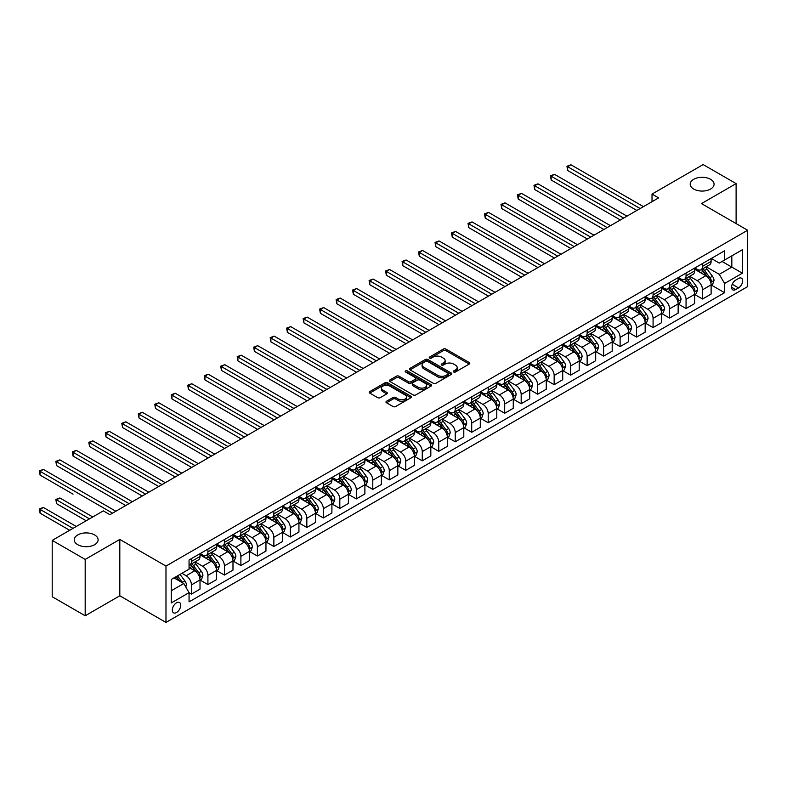 <?xml version="1.0" encoding="UTF-8"?>
<svg xmlns="http://www.w3.org/2000/svg" width="787" height="787" viewBox="0 0 787 787"><rect width="100%" height="100%" fill="white"/><g stroke="black" fill="none" stroke-linecap="round" stroke-linejoin="round"><path stroke-width="1.18" d="M453.686 371.985A1.279 0.738 0 0 0 455.496 371.985L469.249 364.047A1.83 1.053 0 0 0 469.79 363.299A1.83 1.053 0 0 0 469.249 362.551L445.944 349.094A1.83 1.053 0 0 0 443.356 349.094L429.604 357.042A1.279 0.738 0 0 0 429.23 357.564A1.279 0.738 0 0 0 429.604 358.085A1.279 0.738 0 0 0 431.414 358.085L433.194 357.062A5.863 3.384 0 0 1 441.477 357.062L443.425 358.183A5.863 3.384 0 0 1 445.137 360.574A5.863 3.384 0 0 1 443.425 362.964L441.645 363.988A1.279 0.738 0 0 0 441.271 364.519A1.279 0.738 0 0 0 441.645 365.04A1.279 0.738 0 0 0 443.455 365.04L445.235 364.007A5.863 3.384 0 0 1 453.519 364.007L455.466 365.129A5.863 3.384 0 0 1 457.178 367.519A5.863 3.384 0 0 1 455.466 369.92L453.686 370.943A1.279 0.738 0 0 0 453.312 371.464A1.279 0.738 0 0 0 453.686 371.985L453.686 370.943M94.617 534.934A11.943 6.896 0 0 0 81.602 533.438A11.943 6.896 0 0 0 74.234 539.803A11.943 6.896 0 0 0 77.736 544.683A11.943 6.896 0 0 0 90.741 546.178A11.943 6.896 0 0 0 98.109 539.803A11.943 6.896 0 0 0 94.617 534.934M710.582 179.308A11.943 6.896 0 0 0 697.577 177.813A11.943 6.896 0 0 0 690.209 184.178A11.943 6.896 0 0 0 693.701 189.047A11.943 6.896 0 0 0 706.716 190.543A11.943 6.896 0 0 0 714.084 184.178A11.943 6.896 0 0 0 710.582 179.308M176.524 612.532A5.971 3.443 120 0 0 180.43 607.269A5.971 3.443 120 0 0 179.515 602.488A5.971 3.443 120 0 0 176.524 602.783A5.971 3.443 120 0 0 172.628 608.046A5.971 3.443 120 0 0 173.543 612.827A5.971 3.443 120 0 0 176.524 612.532M386.525 401.272A1.83 1.053 0 0 0 385.984 402.019A1.83 1.053 0 0 0 386.525 402.767L393.057 406.545A1.83 1.053 0 0 0 395.645 406.545L410.922 397.72A1.83 1.053 0 0 0 411.463 396.973A1.83 1.053 0 0 0 410.922 396.225L387.627 382.777A1.83 1.053 0 0 0 385.03 382.777L369.752 391.592A1.83 1.053 0 0 0 369.221 392.339A1.83 1.053 0 0 0 369.752 393.087L377.652 397.651A1.83 1.053 0 0 0 380.239 397.651L386.781 393.874A1.83 1.053 0 0 0 387.312 393.126A1.83 1.053 0 0 0 386.781 392.379L382.866 390.116A4.899 2.823 0 0 1 381.429 388.119A4.899 2.823 0 0 1 384.45 385.502A4.899 2.823 0 0 1 389.791 386.122L405.128 394.976A4.899 2.823 0 0 1 406.564 396.973A4.899 2.823 0 0 1 403.544 399.589A4.899 2.823 0 0 1 398.202 398.97L395.645 397.494A1.83 1.053 0 0 0 393.057 397.494L386.525 401.272L386.525 402.767M119.811 539.429L85.183 559.419L52.208 540.374L52.208 596.733L85.183 615.768L119.811 595.779L165.978 622.428L165.978 566.079L119.811 539.429L119.811 595.779M736.111 223.587L736.111 183.607L701.483 203.597L747.65 230.247L165.978 566.079M736.111 183.607L703.135 164.572L652.02 194.074L652.02 201.688M52.208 540.374L103.323 510.871L109.914 514.678L658.621 197.881L652.02 194.074M433.322 383.299A1.83 1.053 0 0 0 435.909 383.299L451.187 374.474A1.83 1.053 0 0 0 451.728 373.727A1.83 1.053 0 0 0 451.187 372.979L427.882 359.521A1.83 1.053 0 0 0 425.295 359.521L410.017 368.346A1.83 1.053 0 0 0 409.486 369.093A1.83 1.053 0 0 0 410.017 369.841L433.322 383.299M406.062 372.271A1.279 0.738 0 0 1 407.371 372.448L407.371 370.923L431.06 384.607A1.83 1.053 0 0 1 431.591 385.355A1.83 1.053 0 0 1 431.06 386.102L415.782 394.917A1.83 1.053 0 0 1 413.195 394.917L389.89 381.469L389.89 379.973A1.83 1.053 0 0 0 389.349 380.721A1.83 1.053 0 0 0 389.89 381.469M389.89 379.973L396.422 376.196A1.83 1.053 0 0 1 399.019 376.196L408.463 381.656A1.83 1.053 0 0 0 411.06 381.656L415.388 379.147A1.83 1.053 0 0 0 415.93 378.399A1.83 1.053 0 0 0 415.388 377.652L405.551 371.976A1.279 0.738 0 0 1 405.177 371.444A1.279 0.738 0 0 1 405.974 370.766A1.279 0.738 0 0 1 407.371 370.923M738.55 278.45L735.648 280.133A5.784 3.335 120 0 0 731.871 285.228A5.784 3.335 120 0 0 732.756 289.862A5.784 3.335 120 0 0 735.648 289.577L738.55 287.894A5.784 3.335 120 0 0 742.328 282.799A5.784 3.335 120 0 0 741.443 278.165A5.784 3.335 120 0 0 738.55 278.45M165.978 622.428L747.65 286.606L747.65 230.247M711.31 258.461L719.288 263.074L724.571 260.025L724.571 250.807L189.057 559.99L189.057 569.198L171.251 579.478L171.251 602.94L189.057 592.65L189.057 601.868L724.571 292.695L724.571 283.477L719.288 274.338L706.175 266.773M724.571 260.025L742.377 249.745L742.377 273.197L724.571 283.477M85.183 559.419L85.183 615.768M722.063 261.471L731.821 267.108L731.821 255.834L742.377 249.745M719.288 274.338L731.821 267.108L742.377 273.197M171.251 590.752L183.784 583.521L174.016 577.884M189.057 592.729L191.428 594.106L191.428 584.889A7.457 4.309 -120 0 0 186.155 575.75L181.935 573.31M191.428 594.106L200.006 589.148L200.006 579.94A7.457 4.309 -120 0 0 194.723 570.801L189.057 567.525M200.203 580.127L207.916 584.584L207.916 575.366A7.457 4.309 -120 0 0 202.643 566.227L195.068 561.859M207.916 584.584L216.494 579.635L216.494 570.418A7.457 4.309 -120 0 0 211.211 561.279L200.006 554.805M216.691 570.614L224.403 575.061L224.403 565.853A7.457 4.309 -120 0 0 219.13 556.714L211.555 552.336M224.403 575.061L232.982 570.113L232.982 560.905A7.457 4.309 -120 0 0 227.699 551.766L216.494 545.293M233.178 561.092L240.891 565.548L240.891 556.33A7.457 4.309 -120 0 0 235.618 547.191L228.043 542.823M240.891 565.548L249.469 560.6L249.469 551.382A7.457 4.309 -120 0 0 244.186 542.243L232.982 535.77M249.666 551.569L257.379 556.025L257.379 546.808A7.457 4.309 -120 0 0 252.106 537.678L244.531 533.301M257.379 556.025L265.957 551.077L265.957 541.859A7.457 4.309 -120 0 0 260.674 532.72L249.469 526.247M266.154 542.056L273.866 546.512L273.866 537.295A7.457 4.309 -120 0 0 268.593 528.156L261.018 523.778M273.866 546.512L282.444 541.554L282.444 532.346A7.457 4.309 -120 0 0 277.162 523.207L265.957 516.734M282.641 532.533L290.354 536.99L290.354 527.772A7.457 4.309 -120 0 0 285.081 518.633L277.506 514.265M290.354 536.99L298.932 532.042L298.932 522.824A7.457 4.309 -120 0 0 293.649 513.685L282.444 507.212M299.129 523.011L306.841 527.467L306.841 518.259A7.457 4.309 -120 0 0 301.569 509.12L293.994 504.742M306.841 527.467L315.42 522.519L315.42 513.301A7.457 4.309 -120 0 0 310.137 504.172L298.932 497.699M315.617 513.498L323.329 517.954L323.329 508.736A7.457 4.309 -120 0 0 318.056 499.597L310.481 495.22M323.329 517.954L331.907 512.996L331.907 503.788A7.457 4.309 -120 0 0 326.625 494.649L315.42 488.176M332.104 503.975L339.817 508.432L339.817 499.214A7.457 4.309 -120 0 0 334.544 490.075L326.969 485.707M339.817 508.432L348.395 503.483L348.395 494.266A7.457 4.309 -120 0 0 343.112 485.126L331.907 478.653M348.592 494.462L356.304 498.909L356.304 489.701A7.457 4.309 -120 0 0 351.032 480.562L343.457 476.184M356.304 498.909L364.883 493.961L364.883 484.753A7.457 4.309 -120 0 0 359.6 475.614L348.395 469.141M365.079 484.94L372.792 489.396L372.792 480.178A7.457 4.309 -120 0 0 367.519 471.039L359.944 466.671M372.792 489.396L381.361 484.448L381.361 475.23A7.457 4.309 -120 0 0 376.088 466.091L364.883 459.618M381.567 475.417L389.28 479.873L389.28 470.665A7.457 4.309 -120 0 0 384.007 461.526L376.432 457.149M389.28 479.873L397.848 474.925L397.848 465.707A7.457 4.309 -120 0 0 392.575 456.568L381.361 450.095M398.055 465.904L405.767 470.36L405.767 461.143A7.457 4.309 -120 0 0 400.494 452.004L392.92 447.626M405.767 470.36L414.336 465.402L414.336 456.194A7.457 4.309 -120 0 0 409.063 447.055L397.848 440.582M414.542 456.381L422.255 460.838L422.255 451.62A7.457 4.309 -120 0 0 416.982 442.481L409.407 438.113M422.255 460.838L430.823 455.889L430.823 446.672A7.457 4.309 -120 0 0 425.551 437.533L414.336 431.06M431.03 446.859L438.743 451.315L438.743 442.107A7.457 4.309 -120 0 0 433.47 432.968L425.895 428.59M438.743 451.315L447.311 446.367L447.311 437.159A7.457 4.309 -120 0 0 442.038 428.02L430.823 421.547M447.508 437.346L455.23 441.802L455.23 432.584A7.457 4.309 -120 0 0 449.957 423.445L442.383 419.077M455.23 441.802L463.799 436.854L463.799 427.636A7.457 4.309 -120 0 0 458.526 418.497L447.311 412.024M463.996 427.823L471.718 432.279L471.718 423.062A7.457 4.309 -120 0 0 466.445 413.932L458.86 409.555M471.718 432.279L480.286 427.331L480.286 418.113A7.457 4.309 -120 0 0 475.014 408.974L463.799 402.501M480.483 418.31L488.206 422.757L488.206 413.549A7.457 4.309 -120 0 0 482.933 404.41L475.348 400.032M488.206 422.757L496.774 417.808L496.774 408.601A7.457 4.309 -120 0 0 491.501 399.462L480.286 392.988M496.971 408.787L504.693 413.244L504.693 404.026A7.457 4.309 -120 0 0 499.411 394.887L491.836 390.519M504.693 413.244L513.262 408.296L513.262 399.078A7.457 4.309 -120 0 0 507.989 389.939L496.774 383.466M513.458 399.265L521.181 403.721L521.181 394.513A7.457 4.309 -120 0 0 515.898 385.374L508.323 380.997M521.181 403.721L529.749 398.773L529.749 389.555A7.457 4.309 -120 0 0 524.476 380.426L513.262 373.953M529.946 389.752L537.669 394.208L537.669 384.991A7.457 4.309 -120 0 0 532.386 375.852L524.811 371.474M537.669 394.208L546.237 389.25L546.237 380.042A7.457 4.309 -120 0 0 540.964 370.903L529.749 364.43M546.434 380.229L554.156 384.686L554.156 375.468A7.457 4.309 -120 0 0 548.873 366.329L541.299 361.961M554.156 384.686L562.725 379.737L562.725 370.52A7.457 4.309 -120 0 0 557.452 361.381L546.237 354.907M562.921 370.716L570.644 375.163L570.644 365.955A7.457 4.309 -120 0 0 565.361 356.816L557.786 352.438M570.644 375.163L579.212 370.215L579.212 361.007A7.457 4.309 -120 0 0 573.939 351.868L562.725 345.395M579.409 361.194L587.132 365.65L587.132 356.432A7.457 4.309 -120 0 0 581.849 347.293L574.274 342.925M587.132 365.65L595.7 360.702L595.7 351.484A7.457 4.309 -120 0 0 590.427 342.345L579.212 335.872M595.897 351.671L603.619 356.127L603.619 346.919A7.457 4.309 -120 0 0 598.336 337.78L590.762 333.403M603.619 356.127L612.188 351.179L612.188 341.961A7.457 4.309 -120 0 0 606.915 332.822L595.7 326.349M612.384 342.158L620.107 346.614L620.107 337.397A7.457 4.309 -120 0 0 614.824 328.258L607.249 323.88M620.107 346.614L628.675 341.656L628.675 332.448A7.457 4.309 -120 0 0 623.402 323.309L612.188 316.836M628.872 332.635L636.594 337.092L636.594 327.874A7.457 4.309 -120 0 0 631.312 318.735L623.737 314.367M636.594 337.092L645.163 332.144L645.163 322.926A7.457 4.309 -120 0 0 639.89 313.787L628.675 307.314M645.36 323.113L653.082 327.569L653.082 318.361A7.457 4.309 -120 0 0 647.799 309.222L640.224 304.844M653.082 327.569L661.651 322.621L661.651 313.403A7.457 4.309 -120 0 0 656.378 304.274L645.163 297.801M661.847 313.6L669.57 318.056L669.57 308.838A7.457 4.309 -120 0 0 664.287 299.699L656.712 295.332M669.57 318.056L678.138 313.108L678.138 303.89A7.457 4.309 -120 0 0 672.865 294.751L661.651 288.278M678.335 304.077L686.057 308.534L686.057 299.316A7.457 4.309 -120 0 0 680.775 290.177L673.2 285.809M686.057 308.534L694.626 303.585L694.626 294.368A7.457 4.309 -120 0 0 689.353 285.228L678.138 278.755M694.823 294.564L702.545 299.011L702.545 289.803A7.457 4.309 -120 0 0 697.262 280.664L689.687 276.286M702.545 299.011L711.114 294.063L711.114 284.855A7.457 4.309 -120 0 0 705.841 275.716L694.626 269.243M694.823 267.983L697.262 269.39A7.457 4.309 -120 0 0 700.991 269.764A7.457 4.309 -120 0 0 702.545 266.35L702.545 263.527M678.335 277.506L680.775 278.913A7.457 4.309 -120 0 0 684.503 279.277A7.457 4.309 -120 0 0 686.057 275.863L686.057 273.05M661.847 287.019L664.287 288.426A7.457 4.309 -120 0 0 668.015 288.799A7.457 4.309 -120 0 0 669.57 285.386L669.57 282.563M645.36 296.542L647.799 297.948A7.457 4.309 -120 0 0 651.538 298.322A7.457 4.309 -120 0 0 653.082 294.899L653.082 292.085M628.872 306.054L631.312 307.471A7.457 4.309 -120 0 0 635.05 307.835A7.457 4.309 -120 0 0 636.594 304.421L636.594 301.608M612.384 315.577L614.824 316.984A7.457 4.309 -120 0 0 618.562 317.358A7.457 4.309 -120 0 0 620.107 313.944L620.107 311.121M595.897 325.1L598.336 326.507A7.457 4.309 -120 0 0 602.075 326.871A7.457 4.309 -120 0 0 603.619 323.457L603.619 320.643M579.409 334.613L581.849 336.029A7.457 4.309 -120 0 0 585.587 336.393A7.457 4.309 -120 0 0 587.132 332.98L587.132 330.156M562.921 344.135L565.361 345.542A7.457 4.309 -120 0 0 569.099 345.916A7.457 4.309 -120 0 0 570.644 342.493L570.644 339.679M546.434 353.658L548.873 355.065A7.457 4.309 -120 0 0 552.612 355.429A7.457 4.309 -120 0 0 554.156 352.015L554.156 349.202M529.946 363.171L532.386 364.578A7.457 4.309 -120 0 0 536.124 364.952A7.457 4.309 -120 0 0 537.669 361.538L537.669 358.715M513.458 372.694L515.898 374.1A7.457 4.309 -120 0 0 519.636 374.474A7.457 4.309 -120 0 0 521.181 371.051L521.181 368.237M496.971 382.207L499.411 383.623A7.457 4.309 -120 0 0 503.149 383.987A7.457 4.309 -120 0 0 504.693 380.574L504.693 377.76M480.483 391.729L482.933 393.136A7.457 4.309 -120 0 0 486.661 393.51A7.457 4.309 -120 0 0 488.206 390.096L488.206 387.273M463.996 401.252L466.445 402.659A7.457 4.309 -120 0 0 470.173 403.023A7.457 4.309 -120 0 0 471.718 399.609L471.718 396.796M447.508 410.765L449.957 412.172A7.457 4.309 -120 0 0 453.686 412.545A7.457 4.309 -120 0 0 455.23 409.132L455.23 406.308M431.03 420.288L433.47 421.694A7.457 4.309 -120 0 0 437.198 422.068A7.457 4.309 -120 0 0 438.743 418.645L438.743 415.831M414.542 429.8L416.982 431.217A7.457 4.309 -120 0 0 420.711 431.581A7.457 4.309 -120 0 0 422.255 428.167L422.255 425.354M398.055 439.323L400.494 440.73A7.457 4.309 -120 0 0 404.223 441.104A7.457 4.309 -120 0 0 405.767 437.69L405.767 434.867M381.567 448.846L384.007 450.253A7.457 4.309 -120 0 0 387.735 450.617A7.457 4.309 -120 0 0 389.28 447.203L389.28 444.389M365.079 458.359L367.519 459.775A7.457 4.309 -120 0 0 371.248 460.139A7.457 4.309 -120 0 0 372.792 456.726L372.792 453.902M348.592 467.881L351.032 469.288A7.457 4.309 -120 0 0 354.76 469.662A7.457 4.309 -120 0 0 356.304 466.248L356.304 463.425M332.104 477.404L334.544 478.811A7.457 4.309 -120 0 0 338.272 479.175A7.457 4.309 -120 0 0 339.817 475.761L339.817 472.948M315.617 486.917L318.056 488.324A7.457 4.309 -120 0 0 321.785 488.697A7.457 4.309 -120 0 0 323.329 485.284L323.329 482.461M299.129 496.44L301.569 497.846A7.457 4.309 -120 0 0 305.297 498.22A7.457 4.309 -120 0 0 306.841 494.797L306.841 491.983M282.641 505.952L285.081 507.369A7.457 4.309 -120 0 0 288.809 507.733A7.457 4.309 -120 0 0 290.354 504.319L290.354 501.506M266.154 515.475L268.593 516.882A7.457 4.309 -120 0 0 272.322 517.256A7.457 4.309 -120 0 0 273.866 513.842L273.866 511.019M249.666 524.998L252.106 526.405A7.457 4.309 -120 0 0 255.834 526.769A7.457 4.309 -120 0 0 257.379 523.355L257.379 520.541M233.178 534.511L235.618 535.917A7.457 4.309 -120 0 0 239.346 536.291A7.457 4.309 -120 0 0 240.891 532.878L240.891 530.054M216.691 544.033L219.13 545.44A7.457 4.309 -120 0 0 222.859 545.814A7.457 4.309 -120 0 0 224.403 542.391L224.403 539.577M200.203 553.546L202.643 554.963A7.457 4.309 -120 0 0 206.371 555.327A7.457 4.309 -120 0 0 207.916 551.913L207.916 549.1M711.31 285.042L724.571 292.695M700.991 269.764L709.569 264.816A7.457 4.309 -120 0 0 711.114 261.392L711.114 258.579M684.503 279.277L693.081 274.329A7.457 4.309 -120 0 0 694.626 270.915L694.626 268.101M668.015 288.799L676.594 283.851A7.457 4.309 -120 0 0 678.138 280.438L678.138 277.614M651.538 298.322L660.106 293.364A7.457 4.309 -120 0 0 661.651 289.95L661.651 287.137M635.05 307.835L643.618 302.887A7.457 4.309 -120 0 0 645.163 299.473L645.163 296.65M618.562 317.358L627.131 312.409A7.457 4.309 -120 0 0 628.675 308.986L628.675 306.173M602.075 326.871L610.643 321.922A7.457 4.309 -120 0 0 612.188 318.509L612.188 315.695M585.587 336.393L594.155 331.445A7.457 4.309 -120 0 0 595.7 328.031L595.7 325.208M569.099 345.916L577.668 340.968A7.457 4.309 -120 0 0 579.212 337.544L579.212 334.731M552.612 355.429L561.18 350.481A7.457 4.309 -120 0 0 562.725 347.067L562.725 344.253M536.124 364.952L544.693 360.003A7.457 4.309 -120 0 0 546.237 356.59L546.237 353.766M519.636 374.474L528.205 369.516A7.457 4.309 -120 0 0 529.749 366.103L529.749 363.289M503.149 383.987L511.717 379.039A7.457 4.309 -120 0 0 513.262 375.625L513.262 372.802M486.661 393.51L495.23 388.562A7.457 4.309 -120 0 0 496.774 385.138L496.774 382.325M470.173 403.023L478.742 398.074A7.457 4.309 -120 0 0 480.286 394.661L480.286 391.847M453.686 412.545L462.254 407.597A7.457 4.309 -120 0 0 463.799 404.184L463.799 401.36M437.198 422.068L445.767 417.11A7.457 4.309 -120 0 0 447.311 413.696L447.311 410.883M420.711 431.581L429.279 426.633A7.457 4.309 -120 0 0 430.823 423.219L430.823 420.396M404.223 441.104L412.791 436.155A7.457 4.309 -120 0 0 414.336 432.732L414.336 429.918M387.735 450.617L396.304 445.668A7.457 4.309 -120 0 0 397.848 442.255L397.848 439.441M371.248 460.139L379.816 455.191A7.457 4.309 -120 0 0 381.361 451.777L381.361 448.954M354.76 469.662L363.328 464.714A7.457 4.309 -120 0 0 364.883 461.29L364.883 458.477M338.272 479.175L346.841 474.227A7.457 4.309 -120 0 0 348.395 470.813L348.395 467.999M321.785 488.697L330.353 483.749A7.457 4.309 -120 0 0 331.907 480.336L331.907 477.512M305.297 498.22L313.865 493.262A7.457 4.309 -120 0 0 315.42 489.848L315.42 487.035M288.809 507.733L297.388 502.785A7.457 4.309 -120 0 0 298.932 499.371L298.932 496.548M272.322 517.256L280.9 512.307A7.457 4.309 -120 0 0 282.444 508.884L282.444 506.071M255.834 526.769L264.412 521.82A7.457 4.309 -120 0 0 265.957 518.407L265.957 515.593M239.346 536.291L247.925 531.343A7.457 4.309 -120 0 0 249.469 527.929L249.469 525.106M222.859 545.814L231.437 540.856A7.457 4.309 -120 0 0 232.982 537.442L232.982 534.629M206.371 555.327L214.949 550.379A7.457 4.309 -120 0 0 216.494 546.965L216.494 544.142M189.057 565.155A7.457 4.309 -120 0 0 189.883 564.85L198.462 559.901A7.457 4.309 -120 0 0 200.006 556.488L200.006 553.664M189.883 564.85A7.457 4.309 -120 0 0 191.428 561.436L191.428 558.613M183.784 583.521L189.057 592.65M454.197 372.172L455.466 371.434A5.863 3.384 0 0 0 457.178 369.044L457.178 367.519M445.137 360.574L445.137 362.099A5.863 3.384 0 0 1 443.425 364.489L442.156 365.217M469.229 364.066L445.944 350.618A1.83 1.053 0 0 0 443.356 350.618L430.115 358.272M451.167 374.494L427.882 361.046A1.83 1.053 0 0 0 425.295 361.046L410.047 369.851L410.017 368.346M447.951 374.248A1.279 0.738 0 0 0 448.334 373.727A1.279 0.738 0 0 0 447.951 373.205L427.498 361.39A1.279 0.738 0 0 0 425.688 361.39L423.809 362.482A5.863 3.384 0 0 0 422.088 364.873A5.863 3.384 0 0 0 423.809 367.263L437.788 375.33A5.863 3.384 0 0 0 446.081 375.33L447.951 374.248L447.951 375.773A1.279 0.738 0 0 0 448.334 375.251L448.334 373.727M422.088 364.873L422.088 366.398A5.863 3.384 0 0 0 423.809 368.788L423.809 367.263M447.951 375.773L446.081 376.855A5.863 3.384 0 0 1 437.788 376.855L423.809 368.788M389.909 381.479L396.422 377.721L396.422 376.196M415.93 378.399L415.93 379.924A1.83 1.053 0 0 1 415.388 380.672L411.06 383.171A1.83 1.053 0 0 1 408.463 383.171L399.019 377.721A1.83 1.053 0 0 0 396.422 377.721M407.371 372.448L431.03 386.112M418.271 387.312A4.899 2.823 0 0 0 423.613 387.922A4.899 2.823 0 0 0 426.633 385.315A4.899 2.823 0 0 0 425.196 383.318L419.796 380.19A1.83 1.053 0 0 0 417.208 380.19L412.87 382.698A1.83 1.053 0 0 0 412.329 383.446A1.83 1.053 0 0 0 412.87 384.194L418.271 387.312L418.271 388.837A4.899 2.823 0 0 0 423.613 389.447A4.899 2.823 0 0 0 426.633 386.84L426.633 385.315M412.329 383.446L412.329 384.971A1.83 1.053 0 0 0 412.87 385.719L412.87 384.194M418.271 388.837L412.87 385.719M406.564 396.973L406.564 398.497A4.899 2.823 0 0 1 403.544 401.114A4.899 2.823 0 0 1 398.202 400.494L395.645 399.019A1.83 1.053 0 0 0 393.057 399.019L386.545 402.777M381.429 388.119L381.429 389.644A4.899 2.823 0 0 0 382.866 391.641L382.866 390.116M386.781 392.379L386.781 393.874L382.866 391.641M410.922 396.225L410.922 397.72L387.627 384.292A1.83 1.053 0 0 0 385.03 384.292L369.782 393.097M711.114 285.16L712.697 284.245L714.016 280.438A4.938 2.853 -120 0 0 712.442 276.227L707.051 269.026A14.274 8.234 -120 0 0 705.486 267.167M700.135 272.42A14.274 8.234 -120 0 0 697.213 269.361M710.661 282.13L711.35 280.644A4.938 2.853 -120 0 0 709.933 277.673L704.542 270.482A14.274 8.234 -120 0 0 702.988 268.613M701.66 269.38A11.844 6.837 60 0 1 703.598 271.594L708.162 277.673M567.673 208.585L603.875 229.489L534.698 189.549L534.698 185.742L537.993 183.833L610.476 225.682M701.404 269.528A14.274 8.234 60 0 1 702.958 271.387L706.539 276.178M640.156 208.545L567.673 166.706L570.968 164.798L643.451 206.647M636.85 210.454L567.673 170.513L567.673 166.706L566.945 166.283L570.968 164.798M567.673 170.513L566.945 166.283M694.626 294.672L696.21 293.758L697.528 289.95A4.938 2.853 -120 0 0 695.954 285.74L690.563 278.549A14.274 8.234 -120 0 0 689.009 276.69M683.647 281.933A14.274 8.234 -120 0 0 680.725 278.883M694.173 291.643L694.862 290.167A4.938 2.853 -120 0 0 693.445 287.186L688.054 279.995A14.274 8.234 -120 0 0 686.5 278.136M685.172 278.903A11.844 6.837 60 0 1 687.11 281.107L691.675 287.196M551.185 218.107L587.387 239.012L518.21 199.062L518.21 195.255L521.506 193.356L593.988 235.195M684.916 279.041A14.274 8.234 60 0 1 686.471 280.91L690.051 285.691M678.138 304.195L679.722 303.28L681.04 299.473A4.938 2.853 -120 0 0 679.466 295.263L674.075 288.072A14.274 8.234 -120 0 0 672.521 286.202M667.16 291.456A14.274 8.234 -120 0 0 664.238 288.396M677.686 301.165L678.374 299.68A4.938 2.853 -120 0 0 676.958 296.709L671.567 289.518A14.274 8.234 -120 0 0 670.012 287.648M668.684 288.416A11.844 6.837 60 0 1 670.622 290.629L675.187 296.719M534.698 227.62L570.9 248.525L501.722 208.585L501.722 204.777L505.018 202.869L577.501 244.718M668.429 288.563A14.274 8.234 60 0 1 669.983 290.433L673.564 295.214M661.651 313.708L663.234 312.803L664.553 308.986A4.938 2.853 -120 0 0 662.979 304.785L657.588 297.584A14.274 8.234 -120 0 0 656.033 295.725M650.672 300.978A14.274 8.234 -120 0 0 647.75 297.919M661.198 310.688L661.887 309.202A4.938 2.853 -120 0 0 660.47 306.232L655.079 299.03A14.274 8.234 -120 0 0 653.525 297.171M652.197 297.939A11.844 6.837 60 0 1 654.135 300.142L658.699 306.232M518.21 237.143L554.412 258.047M651.941 298.086A14.274 8.234 60 0 1 653.495 299.945L657.076 304.726M623.668 218.068L551.185 176.219L554.481 174.32L626.964 216.159M620.363 219.966L551.185 180.026L551.185 176.219L550.457 175.806L554.481 174.32M551.185 180.026L550.457 175.806M607.18 227.581L533.97 185.319L537.993 183.833M534.698 189.549L533.97 185.319M590.693 237.103L517.482 194.842L521.506 193.356M518.21 199.062L517.482 194.842M645.163 323.231L646.747 322.316L648.065 318.509A4.938 2.853 -120 0 0 646.491 314.298L641.1 307.107A14.274 8.234 -120 0 0 639.546 305.238M634.184 310.491A14.274 8.234 -120 0 0 631.263 307.432M644.71 320.201L645.399 318.725A4.938 2.853 -120 0 0 643.982 315.744L638.591 308.553A14.274 8.234 -120 0 0 637.037 306.684M635.709 307.451A11.844 6.837 60 0 1 637.647 309.665L642.212 315.754M501.722 246.665L537.934 267.56L468.747 227.62L468.747 223.813L472.043 221.914L544.525 263.753M635.453 307.599A14.274 8.234 60 0 1 637.008 309.468L640.588 314.249M574.205 246.626L500.994 204.354L505.018 202.869M501.722 208.585L500.994 204.354M628.675 332.753L630.259 331.839L631.577 328.031A4.938 2.853 -120 0 0 630.003 323.821L624.612 316.63A14.274 8.234 -120 0 0 623.058 314.761M617.697 320.014A14.274 8.234 -120 0 0 614.775 316.954M628.223 329.723L628.911 328.238A4.938 2.853 -120 0 0 627.495 325.267L622.104 318.076A14.274 8.234 -120 0 0 620.549 316.207M619.221 316.974A11.844 6.837 60 0 1 621.169 319.188L625.724 325.277M485.235 256.178L521.447 277.083L452.259 237.143L452.259 233.336L455.555 231.427L528.038 273.276M618.966 317.122A14.274 8.234 60 0 1 620.52 318.991L624.101 323.772M612.188 342.266L613.771 341.351L615.09 337.544A4.938 2.853 -120 0 0 613.516 333.334L608.125 326.143A14.274 8.234 -120 0 0 606.57 324.283M601.209 329.537A14.274 8.234 -120 0 0 598.287 326.477M611.735 339.246L612.424 337.761A4.938 2.853 -120 0 0 611.007 334.79L605.616 327.589A14.274 8.234 -120 0 0 604.062 325.729M602.734 326.497A11.844 6.837 60 0 1 604.682 328.7L609.236 334.79M468.747 265.701L504.959 286.606L435.772 246.665L435.772 242.849L439.067 240.95L511.55 282.799M602.478 326.644A14.274 8.234 60 0 1 604.032 328.504L607.613 333.285M595.7 351.789L597.284 350.874L598.602 347.067A4.938 2.853 -120 0 0 597.028 342.857L591.637 335.665A14.274 8.234 -120 0 0 590.083 333.796M584.721 339.049A14.274 8.234 -120 0 0 581.8 335.99M595.247 348.759L595.936 347.274A4.938 2.853 -120 0 0 594.519 344.303L589.129 337.111A14.274 8.234 -120 0 0 587.574 335.242M586.246 336.01A11.844 6.837 60 0 1 588.194 338.223L592.749 344.312M452.259 275.214L488.471 296.119L419.284 256.178L419.284 252.371L422.58 250.473L495.062 292.311M585.99 336.157A14.274 8.234 60 0 1 587.545 338.026L591.126 342.807M579.212 361.312L580.796 360.397L582.114 356.59A4.938 2.853 -120 0 0 580.54 352.379L575.149 345.178A14.274 8.234 -120 0 0 573.595 343.319M568.234 348.572A14.274 8.234 -120 0 0 565.312 345.513M578.76 358.282L579.448 356.796A4.938 2.853 -120 0 0 578.032 353.825L572.641 346.624A14.274 8.234 -120 0 0 571.087 344.765M569.758 345.532A11.844 6.837 60 0 1 571.706 347.746L576.261 353.825M435.772 284.737L471.984 305.641L402.796 265.701L402.796 261.894L406.092 259.985L478.575 301.834M569.503 345.68A14.274 8.234 60 0 1 571.057 347.539L574.648 352.33M562.725 370.825L564.309 369.91L565.627 366.103A4.938 2.853 -120 0 0 564.053 361.892L558.662 354.701A14.274 8.234 -120 0 0 557.107 352.832M551.746 358.085A14.274 8.234 -120 0 0 548.824 355.035M562.272 367.795L562.961 366.319A4.938 2.853 -120 0 0 561.544 363.338L556.153 356.147A14.274 8.234 -120 0 0 554.599 354.288M553.271 355.045A11.844 6.837 60 0 1 555.219 357.259L559.773 363.348M419.284 294.259L455.496 315.164L386.309 275.214L386.309 271.407L389.604 269.508L462.087 311.347M553.015 355.193A14.274 8.234 60 0 1 554.569 357.062L558.16 361.843M557.717 256.139L485.235 214.3L488.53 212.392L561.013 254.24M554.422 258.047L485.235 218.107L485.235 214.3L484.507 213.877L488.53 212.392M485.235 218.107L484.507 213.877M541.23 265.662L468.019 223.4L472.043 221.914M468.747 227.62L468.019 223.4M524.742 275.175L451.531 232.913L455.555 231.427M452.259 237.143L451.531 232.913M508.254 284.697L435.044 242.435L439.067 240.95M435.772 246.665L435.044 242.435M491.767 294.22L418.556 251.958L422.58 250.473M419.284 256.178L418.556 251.958M546.237 380.347L547.821 379.432L549.139 375.625A4.938 2.853 -120 0 0 547.565 371.415L542.174 364.224A14.274 8.234 -120 0 0 540.62 362.354M535.258 367.608A14.274 8.234 -120 0 0 532.337 364.548M545.784 377.317L546.473 375.832A4.938 2.853 -120 0 0 545.057 372.861L539.666 365.67A14.274 8.234 -120 0 0 538.111 363.801M536.783 364.568A11.844 6.837 60 0 1 538.731 366.781L543.286 372.871M402.796 303.772L439.008 324.677L369.821 284.737L369.821 280.929L373.117 279.021L445.599 320.87M536.527 364.715A14.274 8.234 60 0 1 538.082 366.585L541.672 371.366M475.279 303.733L402.078 261.471L406.092 259.985M402.796 265.701L402.078 261.471M529.749 389.86L531.333 388.955L532.651 385.138A4.938 2.853 -120 0 0 531.077 380.938L525.686 373.736A14.274 8.234 -120 0 0 524.132 371.877M518.771 377.13A14.274 8.234 -120 0 0 515.849 374.071M529.297 386.84L529.985 385.355A4.938 2.853 -120 0 0 528.569 382.384L523.178 375.183A14.274 8.234 -120 0 0 521.624 373.323M520.296 374.091A11.844 6.837 60 0 1 522.243 376.294L526.798 382.384M386.309 313.295L422.521 334.2L353.333 294.259L353.333 290.452L356.639 288.544L429.112 330.392M520.04 374.238A14.274 8.234 60 0 1 521.594 376.097L525.185 380.878M458.791 313.256L385.591 270.994L389.604 269.508M386.309 275.214L385.591 270.994M513.262 399.383L514.846 398.468L516.164 394.661A4.938 2.853 -120 0 0 514.59 390.45L509.199 383.259A14.274 8.234 -120 0 0 507.645 381.39M502.283 386.643A14.274 8.234 -120 0 0 499.361 383.584M512.819 396.353L513.498 394.867A4.938 2.853 -120 0 0 512.081 391.896L506.69 384.705A14.274 8.234 -120 0 0 505.136 382.836M503.808 383.603A11.844 6.837 60 0 1 505.756 385.817L510.31 391.906M369.821 322.818L406.033 343.712L336.846 303.772L336.846 299.965L340.151 298.066L412.624 339.905M503.552 383.751A14.274 8.234 60 0 1 505.106 385.62L508.697 390.401M442.304 322.778L369.103 280.506L373.117 279.021M369.821 284.737L369.103 280.506M496.774 408.906L498.358 407.991L499.676 404.184A4.938 2.853 -120 0 0 498.102 399.973L492.711 392.772A14.274 8.234 -120 0 0 491.157 390.913M485.795 396.166A14.274 8.234 -120 0 0 482.874 393.107M496.331 405.876L497.01 404.39A4.938 2.853 -120 0 0 495.594 401.419L490.203 394.228A14.274 8.234 -120 0 0 488.648 392.359M487.32 393.126A11.844 6.837 60 0 1 489.268 395.34L493.823 401.429M353.333 332.33L389.545 353.235L320.358 313.295L320.358 309.488L323.664 307.579L396.136 349.428M487.064 393.274A14.274 8.234 60 0 1 488.619 395.133L492.209 399.924M425.816 332.291L352.615 290.029L356.639 288.544M353.333 294.259L352.615 290.029M480.286 418.418L481.87 417.503L483.188 413.696A4.938 2.853 -120 0 0 481.614 409.486L476.224 402.295A14.274 8.234 -120 0 0 474.669 400.435M469.308 405.679A14.274 8.234 -120 0 0 466.386 402.629M479.844 415.388L480.523 413.913A4.938 2.853 -120 0 0 479.106 410.932L473.715 403.741A14.274 8.234 -120 0 0 472.161 401.882M470.833 402.649A11.844 6.837 60 0 1 472.78 404.852L477.335 410.942M336.846 341.853L373.058 362.758L303.871 322.808L303.871 319.001L307.176 317.102L379.649 358.951M470.577 402.796A14.274 8.234 60 0 1 472.131 404.656L475.722 409.437M409.329 341.814L336.128 299.552L340.151 298.066M336.846 303.772L336.128 299.552M463.799 427.941L465.383 427.026L466.701 423.219A4.938 2.853 -120 0 0 465.127 419.009L459.736 411.817A14.274 8.234 -120 0 0 458.182 409.948M452.82 415.202A14.274 8.234 -120 0 0 449.898 412.142M463.356 424.911L464.035 423.426A4.938 2.853 -120 0 0 462.618 420.455L457.227 413.264A14.274 8.234 -120 0 0 455.673 411.394M454.345 412.162A11.844 6.837 60 0 1 456.293 414.375L460.848 420.465M320.358 351.366L356.57 372.271L287.383 332.33L287.383 328.523L290.688 326.615L363.161 368.464M454.089 412.309A14.274 8.234 60 0 1 455.643 414.178L459.234 418.959M392.841 351.327L319.64 309.065L323.664 307.579M320.358 313.295L319.64 309.065M447.311 437.454L448.895 436.549L450.213 432.742A4.938 2.853 -120 0 0 448.639 428.531L443.248 421.33A14.274 8.234 -120 0 0 441.694 419.471M436.332 424.724A14.274 8.234 -120 0 0 433.411 421.665M446.868 434.434L447.547 432.948A4.938 2.853 -120 0 0 446.131 429.977L440.74 422.776A14.274 8.234 -120 0 0 439.185 420.917M437.857 421.684A11.844 6.837 60 0 1 439.805 423.888L444.36 429.977M303.871 360.889L340.082 381.793L270.895 341.853L270.895 338.046L274.201 336.138L346.673 377.986M437.602 421.832A14.274 8.234 60 0 1 439.156 423.691L442.747 428.472M430.823 446.977L432.407 446.062L433.726 442.255A4.938 2.853 -120 0 0 432.152 438.044L426.761 430.853A14.274 8.234 -120 0 0 425.206 428.984M419.845 434.237A14.274 8.234 -120 0 0 416.923 431.178M430.381 443.947L431.06 442.471A4.938 2.853 -120 0 0 429.643 439.49L424.252 432.299A14.274 8.234 -120 0 0 422.698 430.43M421.37 431.197A11.844 6.837 60 0 1 423.317 433.411L427.872 439.5M287.383 370.411L323.595 391.306L254.408 351.366L254.408 347.559L257.713 345.66L330.186 387.499M421.114 431.345A14.274 8.234 60 0 1 422.668 433.214L426.259 437.995M414.336 456.499L415.92 455.584L417.238 451.777A4.938 2.853 -120 0 0 415.664 447.567L410.273 440.376A14.274 8.234 -120 0 0 408.719 438.507M403.357 443.76A14.274 8.234 -120 0 0 400.435 440.7M413.893 453.469L414.572 451.984A4.938 2.853 -120 0 0 413.155 449.013L407.764 441.822A14.274 8.234 -120 0 0 406.21 439.953M404.882 440.72A11.844 6.837 60 0 1 406.83 442.933L411.385 449.023M270.895 379.924L307.107 400.829L237.92 360.889L237.92 357.082L241.225 355.173L313.698 397.022M404.626 440.868A14.274 8.234 60 0 1 406.19 442.737L409.771 447.518M397.848 466.012L399.432 465.097L400.75 461.29A4.938 2.853 -120 0 0 399.176 457.08L393.785 449.889A14.274 8.234 -120 0 0 392.231 448.029M386.87 453.282A14.274 8.234 -120 0 0 383.948 450.223M397.405 462.992L398.084 461.507A4.938 2.853 -120 0 0 396.668 458.536L391.277 451.335A14.274 8.234 -120 0 0 389.722 449.475M388.394 450.243A11.844 6.837 60 0 1 390.342 452.446L394.897 458.536M254.408 389.447L290.619 410.352L221.432 370.411L221.432 366.594L224.738 364.696L297.211 406.545M388.139 450.39A14.274 8.234 60 0 1 389.703 452.25L393.284 457.031M381.361 475.535L382.944 474.62L384.263 470.813A4.938 2.853 -120 0 0 382.689 466.602L377.298 459.411A14.274 8.234 -120 0 0 375.743 457.542M370.382 462.795A14.274 8.234 -120 0 0 367.46 459.736M380.918 472.505L381.597 471.019A4.938 2.853 -120 0 0 380.18 468.049L374.789 460.857A14.274 8.234 -120 0 0 373.235 458.988M371.907 459.756A11.844 6.837 60 0 1 373.855 461.969L378.409 468.058M237.92 398.96L274.132 419.865L204.954 379.924L204.954 376.117L208.25 374.219L280.723 416.057M371.651 459.903A14.274 8.234 60 0 1 373.215 461.772L376.796 466.553M364.883 485.058L366.457 484.143L367.775 480.336A4.938 2.853 -120 0 0 366.201 476.125L360.81 468.924A14.274 8.234 -120 0 0 359.256 467.065M353.894 472.318A14.274 8.234 -120 0 0 350.972 469.259M364.43 482.028L365.109 480.542A4.938 2.853 -120 0 0 363.692 477.571L358.301 470.37A14.274 8.234 -120 0 0 356.747 468.511M355.419 469.278A11.844 6.837 60 0 1 357.367 471.492L361.922 477.571M221.432 408.483L257.644 429.387L188.467 389.447L188.467 385.64L191.762 383.731L264.235 425.58M355.163 469.426A14.274 8.234 60 0 1 356.727 471.285L360.308 476.076M348.395 494.57L349.969 493.656L351.287 489.848A4.938 2.853 -120 0 0 349.713 485.638L344.322 478.447A14.274 8.234 -120 0 0 342.768 476.578M337.407 481.831A14.274 8.234 -120 0 0 334.485 478.781M347.943 491.541L348.621 490.065A4.938 2.853 -120 0 0 347.205 487.084L341.824 479.893A14.274 8.234 -120 0 0 340.259 478.034M338.931 478.791A11.844 6.837 60 0 1 340.879 481.005L345.444 487.094M204.954 418.005L241.156 438.91L171.979 398.96L171.979 395.153L175.275 393.254L247.748 435.093M338.676 478.939A14.274 8.234 60 0 1 340.24 480.808L343.821 485.589M331.907 504.093L333.481 503.178L334.8 499.371A4.938 2.853 -120 0 0 333.226 495.161L327.835 487.97A14.274 8.234 -120 0 0 326.28 486.1M320.919 491.354A14.274 8.234 -120 0 0 317.997 488.294M331.455 501.063L332.134 499.578A4.938 2.853 -120 0 0 330.717 496.607L325.336 489.416A14.274 8.234 -120 0 0 323.772 487.547M322.444 488.314A11.844 6.837 60 0 1 324.392 490.527L328.956 496.617M188.467 427.518L224.669 448.423L155.492 408.483L155.492 404.675L158.787 402.767L231.26 444.616M322.188 488.461A14.274 8.234 60 0 1 323.752 490.331L327.333 495.112M376.353 360.849L303.152 318.587L307.176 317.102M303.871 322.808L303.152 318.587M359.866 370.372L286.665 328.1L290.688 326.615M287.383 332.33L286.665 328.1M343.378 379.885L270.177 337.623L274.201 336.138M270.895 341.853L270.177 337.623M326.89 389.408L253.689 347.146L257.713 345.66M254.408 351.366L253.689 347.146M310.403 398.93L237.202 356.659L241.225 355.173M237.92 360.889L237.202 356.659M293.915 408.443L220.714 366.181L224.738 364.696M221.432 370.411L220.714 366.181M277.427 417.966L204.226 375.704L208.25 374.219M204.954 379.924L204.226 375.704M260.94 427.479L187.739 385.217L191.762 383.731M188.467 389.447L187.739 385.217M315.42 513.606L316.994 512.701L318.312 508.884A4.938 2.853 -120 0 0 316.738 504.683L311.347 497.482A14.274 8.234 -120 0 0 309.793 495.623M304.431 500.876A14.274 8.234 -120 0 0 301.51 497.817M314.967 510.586L315.646 509.1A4.938 2.853 -120 0 0 314.229 506.13L308.848 498.928A14.274 8.234 -120 0 0 307.284 497.069M305.956 497.837A11.844 6.837 60 0 1 307.904 500.04L312.469 506.13M171.979 437.041L208.181 457.945L139.004 418.005L139.004 414.198L142.299 412.29L214.772 454.138M305.7 497.984A14.274 8.234 60 0 1 307.264 499.843L310.845 504.624M244.452 437.001L171.251 394.74L175.275 393.254M171.979 398.96L171.251 394.74M298.932 523.129L300.506 522.214L301.834 518.407A4.938 2.853 -120 0 0 300.25 514.196L294.859 507.005A14.274 8.234 -120 0 0 293.305 505.136M287.944 510.389A14.274 8.234 -120 0 0 285.022 507.33M298.48 520.099L299.158 518.613A4.938 2.853 -120 0 0 297.742 515.642L292.361 508.451A14.274 8.234 -120 0 0 290.797 506.582M289.468 507.349A11.844 6.837 60 0 1 291.416 509.563L295.981 515.652M155.492 446.563L191.694 467.458L122.516 427.518L122.516 423.711L125.812 421.812L198.285 463.651M289.213 507.497A14.274 8.234 60 0 1 290.777 509.366L294.358 514.147M227.964 446.524L154.764 404.252L158.787 402.767M155.492 408.483L154.764 404.252M282.444 532.651L284.028 531.737L285.347 527.929A4.938 2.853 -120 0 0 283.763 523.719L278.372 516.518A14.274 8.234 -120 0 0 276.817 514.659M271.456 519.912A14.274 8.234 -120 0 0 268.534 516.852M281.992 529.621L282.671 528.136A4.938 2.853 -120 0 0 281.254 525.165L275.873 517.974A14.274 8.234 -120 0 0 274.309 516.105M272.981 516.872A11.844 6.837 60 0 1 274.929 519.086L279.493 525.175M139.004 456.076L175.206 476.981L106.029 437.041L106.029 433.234L109.324 431.325L181.797 473.174M272.725 517.02A14.274 8.234 60 0 1 274.289 518.879L277.87 523.67M211.477 456.037L138.276 413.775L142.299 412.29M139.004 418.005L138.276 413.775M265.957 542.164L267.541 541.249L268.859 537.442A4.938 2.853 -120 0 0 267.275 533.232L261.884 526.041A14.274 8.234 -120 0 0 260.33 524.181M254.968 529.425A14.274 8.234 -120 0 0 252.047 526.375M265.504 539.134L266.183 537.659A4.938 2.853 -120 0 0 264.766 534.678L259.385 527.487A14.274 8.234 -120 0 0 257.821 525.627M256.493 526.395A11.844 6.837 60 0 1 258.441 528.598L263.006 534.688M122.516 465.599L158.718 486.504L89.541 446.554L89.541 442.747L92.836 440.848L165.309 482.697M256.237 526.542A14.274 8.234 60 0 1 257.802 528.402L261.382 533.183M194.989 465.56L121.788 423.298L125.812 421.812M122.516 427.518L121.788 423.298M249.469 551.687L251.053 550.772L252.371 546.965A4.938 2.853 -120 0 0 250.787 542.755L245.396 535.563A14.274 8.234 -120 0 0 243.842 533.694M238.481 538.947A14.274 8.234 -120 0 0 235.559 535.888M249.017 548.657L249.695 547.172A4.938 2.853 -120 0 0 248.279 544.201L242.898 537.009A14.274 8.234 -120 0 0 241.334 535.14M240.005 535.908A11.844 6.837 60 0 1 241.953 538.121L246.518 544.211M106.029 475.112L142.231 496.017L73.053 456.076L73.053 452.269L76.349 450.371L148.822 492.209M239.75 536.055A14.274 8.234 60 0 1 241.314 537.924L244.895 542.705M178.501 475.073L105.301 432.811L109.324 431.325M106.029 437.041L105.301 432.811M232.982 561.2L234.565 560.295L235.884 556.488A4.938 2.853 -120 0 0 234.3 552.277L228.909 545.076A14.274 8.234 -120 0 0 227.354 543.217M221.993 548.47A14.274 8.234 -120 0 0 219.071 545.411M232.529 558.18L233.208 556.694A4.938 2.853 -120 0 0 231.791 553.723L226.41 546.522A14.274 8.234 -120 0 0 224.846 544.663M223.518 545.43A11.844 6.837 60 0 1 225.466 547.634L230.03 553.723M89.541 484.635L125.743 505.539L56.566 465.599L56.566 461.792L59.861 459.883L132.344 501.732M223.262 545.578A14.274 8.234 60 0 1 224.826 547.437L228.407 552.218M162.014 484.595L88.813 442.333L92.836 440.848M89.541 446.554L88.813 442.333M216.494 570.723L218.078 569.808L219.396 566.001A4.938 2.853 -120 0 0 217.812 561.79L212.421 554.599A14.274 8.234 -120 0 0 210.867 552.73M205.505 557.983A14.274 8.234 -120 0 0 202.584 554.933M216.041 567.693L216.72 566.217A4.938 2.853 -120 0 0 215.313 563.236L209.922 556.045A14.274 8.234 -120 0 0 208.358 554.176M207.03 554.943A11.844 6.837 60 0 1 208.978 557.157L213.543 563.246M73.053 494.157L40.078 475.112L40.078 471.305L43.374 469.406L115.856 511.245M206.784 555.091A14.274 8.234 60 0 1 208.339 556.96L211.919 561.741M145.526 494.118L72.325 451.846L76.349 450.371M73.053 456.076L72.325 451.846M200.006 580.245L201.59 579.33L202.908 575.523A4.938 2.853 -120 0 0 201.324 571.313L195.933 564.122A14.274 8.234 -120 0 0 194.379 562.252M199.554 577.215L200.232 575.73A4.938 2.853 -120 0 0 198.826 572.759L193.435 565.568A14.274 8.234 -120 0 0 191.871 563.699M190.543 564.466A11.844 6.837 60 0 1 192.49 566.679L197.055 572.769M92.768 516.961L59.861 497.964L56.566 499.863L56.566 503.67L86.176 520.768M190.297 564.613A14.274 8.234 60 0 1 191.851 566.483L195.432 571.264M56.566 503.67L55.838 499.45L89.472 518.869M55.838 499.45L59.861 497.964M129.038 503.631L55.838 461.369L59.861 459.883M56.566 465.599L55.838 461.369M185.762 586.945L186.421 585.036A4.938 2.853 -120 0 0 184.837 580.826L180.026 574.412M76.28 526.483L43.374 507.477L40.078 509.386L40.078 513.193L69.689 530.29M182.781 582.941A4.938 2.853 -120 0 0 182.338 582.282L177.528 575.858M176.288 576.576L179.741 581.19M175.944 576.773L178.875 580.688M40.078 513.193L39.35 508.963L72.984 528.382M39.35 508.963L43.374 507.477M112.551 513.154L39.35 470.892L43.374 469.406M40.078 475.112L39.35 470.892M186.155 575.75L194.723 570.801M202.643 566.227L211.211 561.279M219.13 556.714L227.699 551.766M235.618 547.191L244.186 542.243M252.106 537.678L260.674 532.72M268.593 528.156L277.162 523.207M285.081 518.633L293.649 513.685M301.569 509.12L310.137 504.172M318.056 499.597L326.625 494.649M334.544 490.075L343.112 485.126M351.032 480.562L359.6 475.614M367.519 471.039L376.088 466.091M384.007 461.526L392.575 456.568M400.494 452.004L409.063 447.055M416.982 442.481L425.551 437.533M433.47 432.968L442.038 428.02M449.957 423.445L458.526 418.497M466.445 413.932L475.014 408.974M482.933 404.41L491.501 399.462M499.411 394.887L507.989 389.939M515.898 385.374L524.476 380.426M532.386 375.852L540.964 370.903M548.873 366.329L557.452 361.381M565.361 356.816L573.939 351.868M581.849 347.293L590.427 342.345M598.336 337.78L606.915 332.822M614.824 328.258L623.402 323.309M631.312 318.735L639.89 313.787M647.799 309.222L656.378 304.274M664.287 299.699L672.865 294.751M680.775 290.177L689.353 285.228M697.262 280.664L705.841 275.716M702.545 266.35L711.114 261.392M702.545 289.803L711.114 284.855M686.057 299.316L694.626 294.368M686.057 275.863L694.626 270.915M669.57 308.838L678.138 303.89M669.57 285.386L678.138 280.438M653.082 318.361L661.651 313.403M653.082 294.899L661.651 289.95M636.594 327.874L645.163 322.926M636.594 304.421L645.163 299.473M620.107 337.397L628.675 332.448M620.107 313.944L628.675 308.986M603.619 346.919L612.188 341.961M603.619 323.457L612.188 318.509M587.132 356.432L595.7 351.484M587.132 332.98L595.7 328.031M570.644 365.955L579.212 361.007M570.644 342.493L579.212 337.544M554.156 375.468L562.725 370.52M554.156 352.015L562.725 347.067M537.669 384.991L546.237 380.042M537.669 361.538L546.237 356.59M521.181 394.513L529.749 389.555M521.181 371.051L529.749 366.103M504.693 404.026L513.262 399.078M504.693 380.574L513.262 375.625M488.206 413.549L496.774 408.601M488.206 390.096L496.774 385.138M471.718 423.062L480.286 418.113M471.718 399.609L480.286 394.661M455.23 432.584L463.799 427.636M455.23 409.132L463.799 404.184M438.743 442.107L447.311 437.159M438.743 418.645L447.311 413.696M422.255 451.62L430.823 446.672M422.255 428.167L430.823 423.219M405.767 461.143L414.336 456.194M405.767 437.69L414.336 432.732M389.28 470.665L397.848 465.707M389.28 447.203L397.848 442.255M372.792 480.178L381.361 475.23M372.792 456.726L381.361 451.777M356.304 489.701L364.883 484.753M356.304 466.248L364.883 461.29M339.817 499.214L348.395 494.266M339.817 475.761L348.395 470.813M323.329 508.736L331.907 503.788M323.329 485.284L331.907 480.336M306.841 518.259L315.42 513.301M306.841 494.797L315.42 489.848M290.354 527.772L298.932 522.824M290.354 504.319L298.932 499.371M273.866 537.295L282.444 532.346M273.866 513.842L282.444 508.884M257.379 546.808L265.957 541.859M257.379 523.355L265.957 518.407M240.891 556.33L249.469 551.382M240.891 532.878L249.469 527.929M224.403 565.853L232.982 560.905M224.403 542.391L232.982 537.442M207.916 575.366L216.494 570.418M207.916 551.913L216.494 546.965M191.428 584.889L200.006 579.94M191.428 561.436L200.006 556.488M732.225 284.245L738.55 287.894M731.556 287.216L735.648 289.577M455.466 371.434L455.466 369.92M441.645 365.04L441.645 363.988M443.425 364.489L443.425 362.964M429.604 358.085L429.604 357.042M443.356 350.618L443.356 349.094M445.944 350.618L445.944 349.094M469.249 364.047L469.249 362.551M425.295 361.046L425.295 359.521M427.882 361.046L427.882 359.521M451.187 374.474L451.187 372.979M437.788 376.855L437.788 375.33M446.081 376.855L446.081 375.33M399.019 377.721L399.019 376.196M408.463 383.171L408.463 381.656M411.06 383.171L411.06 381.656M415.388 380.672L415.388 379.147M431.06 386.102L431.06 384.607M393.057 399.019L393.057 397.494M395.645 399.019L395.645 397.494M398.202 400.494L398.202 398.97M369.752 393.087L369.752 391.592M385.03 384.292L385.03 382.777M387.627 384.292L387.627 382.777M710.75 282.395L713.986 280.526M704.542 270.482L707.051 269.026M700.656 272.725L702.958 271.387M709.933 277.673L712.442 276.227M709.54 279.601L711.35 280.644M694.262 291.918L697.498 290.049M688.054 279.995L690.563 278.549M684.169 282.238L686.471 280.91M693.445 287.186L695.954 285.74M693.052 289.124L694.862 290.167M677.774 301.441L681.011 299.572M671.567 289.518L674.075 288.072M667.681 291.761L669.983 290.433M676.958 296.709L679.466 295.263M676.564 298.637L678.374 299.68M661.287 310.954L664.523 309.084M655.079 299.03L657.588 297.584M651.193 301.273L653.495 299.945M660.47 306.232L662.979 304.785M660.077 308.16L661.887 309.202M644.799 320.476L648.035 318.607M638.591 308.553L641.1 307.107M634.706 310.796L637.008 309.468M643.982 315.744L646.491 314.298M643.589 317.682L645.399 318.725M628.311 329.989L631.548 328.12M622.104 318.076L624.612 316.63M618.218 320.319L620.52 318.991M627.495 325.267L630.003 323.821M627.101 327.195L628.911 328.238M611.824 339.512L615.06 337.643M605.616 327.589L608.125 326.143M601.73 329.832L604.032 328.504M611.007 334.79L613.516 333.334M610.614 336.718L612.424 337.761M595.336 349.035L598.573 347.165M589.129 337.111L591.637 335.665M585.243 339.354L587.545 338.026M594.519 344.303L597.028 342.857M594.126 346.231L595.936 347.274M578.848 358.547L582.085 356.678M572.641 346.624L575.149 345.178M568.755 348.877L571.057 347.539M578.032 353.825L580.54 352.379M577.638 355.754L579.448 356.796M562.361 368.07L565.597 366.201M556.153 356.147L558.662 354.701M552.267 358.39L554.569 357.062M561.544 363.338L564.053 361.892M561.151 365.276L562.961 366.319M545.873 377.593L549.11 375.724M539.666 365.67L542.174 364.224M535.78 367.913L538.082 366.585M545.057 372.861L547.565 371.415M544.663 374.789L546.473 375.832M529.385 387.106L532.622 385.237M523.178 375.183L525.686 373.736M519.292 377.426L521.594 376.097M528.569 382.384L531.077 380.938M528.175 384.312L529.985 385.355M512.898 396.628L516.134 394.759M506.69 384.705L509.199 383.259M502.804 386.948L505.106 385.62M512.081 391.896L514.59 390.45M511.688 393.825L513.498 394.867M496.41 406.141L499.647 404.272M490.203 394.228L492.711 392.772M486.317 396.471L488.619 395.133M495.594 401.419L498.102 399.973M495.2 403.347L497.01 404.39M479.922 415.664L483.159 413.795M473.715 403.741L476.224 402.295M469.829 405.984L472.131 404.656M479.106 410.932L481.614 409.486M478.712 412.87L480.523 413.913M463.435 425.187L466.671 423.317M457.227 413.264L459.736 411.817M453.342 415.506L455.643 414.178M462.618 420.455L465.127 419.009M462.225 422.383L464.035 423.426M446.947 434.699L450.184 432.83M440.74 422.776L443.248 421.33M436.854 425.019L439.156 423.691M446.131 429.977L448.639 428.531M445.737 431.906L447.547 432.948M430.459 444.222L433.696 442.353M424.252 432.299L426.761 430.853M420.366 434.542L422.668 433.214M429.643 439.49L432.152 438.044M429.249 441.428L431.06 442.471M413.972 453.735L417.208 451.866M407.764 441.822L410.273 440.376M403.879 444.065L406.19 442.737M413.155 449.013L415.664 447.567M412.762 450.941L414.572 451.984M397.484 463.258L400.721 461.389M391.277 451.335L393.785 449.889M387.391 453.578L389.703 452.25M396.668 458.536L399.176 457.08M396.274 460.464L398.084 461.507M380.997 472.78L384.233 470.911M374.789 460.857L377.298 459.411M370.903 463.1L373.215 461.772M380.18 468.049L382.689 466.602M379.787 469.977L381.597 471.019M364.509 482.293L367.745 480.424M358.301 470.37L360.81 468.924M354.416 472.623L356.727 471.285M363.692 477.571L366.201 476.125M363.309 479.499L365.109 480.542M348.021 491.816L351.258 489.947M341.824 479.893L344.322 478.447M337.928 482.136L340.24 480.808M347.205 487.084L349.713 485.638M346.821 489.022L348.621 490.065M331.534 501.339L334.77 499.47M325.336 489.416L327.835 487.97M321.44 491.659L323.752 490.331M330.717 496.607L333.226 495.161M330.333 498.535L332.134 499.578M315.046 510.852L318.282 508.982M308.848 498.928L311.347 497.482M304.962 501.171L307.264 499.843M314.229 506.13L316.738 504.683M313.846 508.058L315.646 509.1M298.558 520.374L301.795 518.505M292.361 508.451L294.859 507.005M288.475 510.694L290.777 509.366M297.742 515.642L300.25 514.196M297.358 517.571L299.158 518.613M282.071 529.887L285.307 528.018M275.873 517.974L278.372 516.518M271.987 520.217L274.289 518.879M281.254 525.165L283.763 523.719M280.87 527.093L282.671 528.136M265.583 539.41L268.82 537.541M259.385 527.487L261.884 526.041M255.5 529.73L257.802 528.402M264.766 534.678L267.275 533.232M264.383 536.616L266.183 537.659M249.095 548.933L252.332 547.063M242.898 537.009L245.396 535.563M239.012 539.252L241.314 537.924M248.279 544.201L250.787 542.755M247.895 546.129L249.695 547.172M232.608 558.445L235.844 556.576M226.41 546.522L228.909 545.076M222.524 548.765L224.826 547.437M231.791 553.723L234.3 552.277M231.408 555.652L233.208 556.694M216.12 567.968L219.357 566.099M209.922 556.045L212.421 554.599M206.037 558.288L208.339 556.96M215.313 563.236L217.812 561.79M214.92 565.174L216.72 566.217M199.632 577.481L202.869 575.612M193.435 565.568L195.933 564.122M189.549 567.811L191.851 566.483M198.826 572.759L201.324 571.313M198.432 574.687L200.232 575.73M185.132 585.862L186.381 585.135M182.338 582.282L184.837 580.826"/></g></svg>
